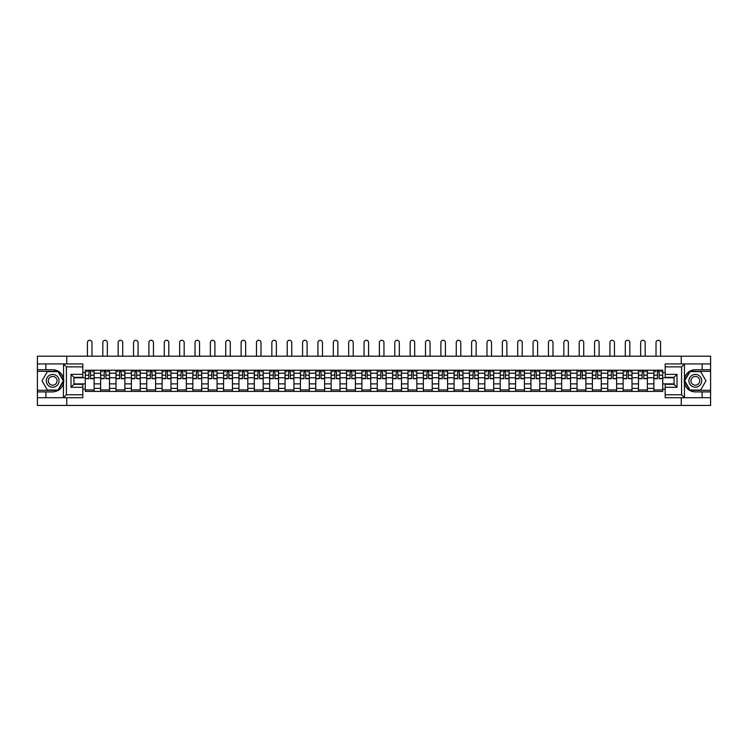 <?xml version="1.0" encoding="UTF-8"?>
<svg xmlns="http://www.w3.org/2000/svg" width="748" height="748" viewBox="0 0 748 748"><rect width="100%" height="100%" fill="white"/><g stroke="black" fill="none" stroke-linecap="round" stroke-linejoin="round"><path stroke-width="1.12" d="M82.813 366.885L66.413 366.885L63.365 363.93L82.813 363.93L82.813 377.329L73.949 377.329L73.949 384.322L82.813 384.322L82.813 397.712L63.365 397.712L63.543 378.675C62.009 373.149 58.391 370.166 52.669 369.736A11.08 11.08 0 0 1 63.543 382.967C62.009 388.493 58.391 391.475 52.669 391.905L37.4 391.905L37.4 405.444L710.6 405.444L710.6 371.317L689.843 371.317L684.355 380.826L689.843 390.325L710.6 390.325M695.331 369.736C689.609 370.166 685.991 373.149 684.457 378.675L684.457 382.967C685.991 388.493 689.609 391.475 695.331 391.905A11.08 11.08 0 0 1 684.252 380.826A11.08 11.08 0 0 1 695.331 369.736L710.6 369.736L710.6 356.198L37.4 356.198L37.4 390.325L58.157 390.325L63.645 380.826L58.157 371.317L37.4 371.317M100.643 391.41L100.643 373.233L94.136 373.233L94.136 391.41M94.136 373.233L94.136 370.232M100.643 373.233L100.643 370.232M109.507 370.232L109.507 391.41M116.005 391.41L116.005 370.232M124.879 370.232L124.879 391.41M131.377 391.41L131.377 370.232M140.241 370.232L140.241 391.41M146.739 391.41L146.739 370.232M155.612 370.232L155.612 391.41M162.11 391.41L162.11 370.232M170.974 370.232L170.974 391.41M177.482 391.41L177.482 370.232M186.346 370.232L186.346 391.41M192.844 391.41L192.844 370.232M201.708 370.232L201.708 391.41M208.215 391.41L208.215 370.232M217.079 370.232L217.079 391.41M223.577 391.41L223.577 370.232M232.441 370.232L232.441 391.41M238.949 391.41L238.949 370.232M247.812 370.232L247.812 391.41M254.311 391.41L254.311 370.232M263.174 370.232L263.174 391.41M269.682 391.41L269.682 370.232M278.546 370.232L278.546 391.41M285.044 391.41L285.044 370.232M293.917 370.232L293.917 391.41M300.416 391.41L300.416 370.232M309.279 370.232L309.279 391.41M315.778 391.41L315.778 370.232M324.651 370.232L324.651 391.41M331.149 391.41L331.149 370.232M340.013 370.232L340.013 391.41M346.52 391.41L346.52 370.232M355.384 370.232L355.384 391.41M361.882 391.41L361.882 370.232M370.746 370.232L370.746 391.41M377.254 391.41L377.254 370.232M386.118 370.232L386.118 391.41M392.616 391.41L392.616 370.232M401.48 370.232L401.48 391.41M407.987 391.41L407.987 370.232M416.851 370.232L416.851 391.41M423.349 391.41L423.349 370.232M432.222 370.232L432.222 391.41M438.721 391.41L438.721 370.232M447.584 370.232L447.584 391.41M454.083 391.41L454.083 370.232M462.956 370.232L462.956 391.41M469.454 391.41L469.454 370.232M478.318 370.232L478.318 391.41M484.826 391.41L484.826 370.232M493.689 370.232L493.689 391.41M500.188 391.41L500.188 370.232M509.051 370.232L509.051 391.41M515.559 391.41L515.559 370.232M524.423 370.232L524.423 391.41M530.921 391.41L530.921 370.232M539.785 370.232L539.785 391.41M546.292 391.41L546.292 370.232M555.156 370.232L555.156 391.41M561.655 391.41L561.655 370.232M570.518 370.232L570.518 391.41M577.026 391.41L577.026 370.232M585.89 370.232L585.89 391.41M592.388 391.41L592.388 370.232M601.261 370.232L601.261 391.41M607.759 391.41L607.759 370.232M616.623 370.232L616.623 391.41M623.121 391.41L623.121 370.232M631.995 370.232L631.995 391.41M638.493 391.41L638.493 370.232M647.357 370.232L647.357 391.41M653.864 391.41L653.864 370.232M653.864 383.874L647.357 383.874M638.493 383.874L631.995 383.874M623.121 383.874L616.623 383.874M607.759 383.874L601.261 383.874M592.388 383.874L585.89 383.874M577.026 383.874L570.518 383.874M561.655 383.874L555.156 383.874M546.292 383.874L539.785 383.874M530.921 383.874L524.423 383.874M515.559 383.874L509.051 383.874M500.188 383.874L493.689 383.874M484.826 383.874L478.318 383.874M469.454 383.874L462.956 383.874M454.083 383.874L447.584 383.874M438.721 383.874L432.222 383.874M423.349 383.874L416.851 383.874M407.987 383.874L401.48 383.874M392.616 383.874L386.118 383.874M377.254 383.874L370.746 383.874M361.882 383.874L355.384 383.874M346.52 383.874L340.013 383.874M331.149 383.874L324.651 383.874M315.778 383.874L309.279 383.874M300.416 383.874L293.917 383.874M285.044 383.874L278.546 383.874M269.682 383.874L263.174 383.874M254.311 383.874L247.812 383.874M238.949 383.874L232.441 383.874M223.577 383.874L217.079 383.874M208.215 383.874L201.708 383.874M192.844 383.874L186.346 383.874M177.482 383.874L170.974 383.874M162.11 383.874L155.612 383.874M146.739 383.874L140.241 383.874M131.377 383.874L124.879 383.874M116.005 383.874L109.507 383.874M100.643 383.874L94.136 383.874M653.864 377.768L647.357 377.768M638.493 377.768L631.995 377.768M623.121 377.768L616.623 377.768M607.759 377.768L601.261 377.768M592.388 377.768L585.89 377.768M577.026 377.768L570.518 377.768M561.655 377.768L555.156 377.768M546.292 377.768L539.785 377.768M530.921 377.768L524.423 377.768M515.559 377.768L509.051 377.768M500.188 377.768L493.689 377.768M484.826 377.768L478.318 377.768M469.454 377.768L462.956 377.768M454.083 377.768L447.584 377.768M438.721 377.768L432.222 377.768M423.349 377.768L416.851 377.768M407.987 377.768L401.48 377.768M392.616 377.768L386.118 377.768M377.254 377.768L370.746 377.768M361.882 377.768L355.384 377.768M346.52 377.768L340.013 377.768M331.149 377.768L324.651 377.768M315.778 377.768L309.279 377.768M300.416 377.768L293.917 377.768M285.044 377.768L278.546 377.768M269.682 377.768L263.174 377.768M254.311 377.768L247.812 377.768M238.949 377.768L232.441 377.768M223.577 377.768L217.079 377.768M208.215 377.768L201.708 377.768M192.844 377.768L186.346 377.768M177.482 377.768L170.974 377.768M162.11 377.768L155.612 377.768M146.739 377.768L140.241 377.768M131.377 377.768L124.879 377.768M116.005 377.768L109.507 377.768M100.643 377.768L94.136 377.768M73.949 383.874L85.272 383.874L85.272 377.768L73.949 377.768M82.813 372.551L85.272 372.551L85.272 377.768M674.051 377.768L662.728 377.768L662.728 370.232L85.272 370.232L85.272 372.551M662.728 372.551L665.187 372.551M665.187 389.1L662.728 389.1L662.728 383.874L674.051 383.874M85.272 383.874L85.272 391.41L662.728 391.41L662.728 389.1M85.272 389.1L82.813 389.1M681.241 405.444L681.241 397.712M681.241 363.93L681.241 356.198M66.759 405.444L66.759 397.712M66.759 363.93L66.759 356.198M662.728 377.768L662.728 383.874M94.136 389.932L85.272 389.932M88.872 371.709L90.545 371.709M109.507 389.932L100.643 389.932M104.234 371.709L105.907 371.709M124.879 389.932L116.005 389.932M119.605 371.709L121.279 371.709M140.241 389.932L131.377 389.932M134.967 371.709L136.65 371.709M155.612 389.932L146.739 389.932M150.339 371.709L152.012 371.709M170.974 389.932L162.11 389.932M165.71 371.709L167.384 371.709M186.346 389.932L177.482 389.932M181.072 371.709L182.746 371.709M201.708 389.932L192.844 389.932M196.444 371.709L198.117 371.709M217.079 389.932L208.215 389.932M211.806 371.709L213.479 371.709M232.441 389.932L223.577 389.932M227.177 371.709L228.851 371.709M247.812 389.932L238.949 389.932M242.539 371.709L244.213 371.709M263.174 389.932L254.311 389.932M257.91 371.709L259.584 371.709M278.546 389.932L269.682 389.932M273.272 371.709L274.946 371.709M293.917 389.932L285.044 389.932M288.644 371.709L290.317 371.709M309.279 389.932L300.416 389.932M304.006 371.709L305.689 371.709M324.651 389.932L315.778 389.932M319.377 371.709L321.051 371.709M340.013 389.932L331.149 389.932M334.749 371.709L336.422 371.709M355.384 389.932L346.52 389.932M350.111 371.709L351.784 371.709M370.746 389.932L361.882 389.932M365.482 371.709L367.156 371.709M386.118 389.932L377.254 389.932M380.844 371.709L382.518 371.709M401.48 389.932L392.616 389.932M396.216 371.709L397.889 371.709M416.851 389.932L407.987 389.932M411.578 371.709L413.251 371.709M432.222 389.932L423.349 389.932M426.949 371.709L428.623 371.709M447.584 389.932L438.721 389.932M442.311 371.709L443.994 371.709M462.956 389.932L454.083 389.932M457.683 371.709L459.356 371.709M478.318 389.932L469.454 389.932M473.054 371.709L474.728 371.709M493.689 389.932L484.826 389.932M488.416 371.709L490.09 371.709M509.051 389.932L500.188 389.932M503.787 371.709L505.461 371.709M524.423 389.932L515.559 389.932M519.149 371.709L520.823 371.709M539.785 389.932L530.921 389.932M534.521 371.709L536.194 371.709M555.156 389.932L546.292 389.932M549.883 371.709L551.557 371.709M570.518 389.932L561.655 389.932M565.254 371.709L566.928 371.709M585.89 389.932L577.026 389.932M580.616 371.709L582.29 371.709M601.261 389.932L592.388 389.932M595.988 371.709L597.661 371.709M616.623 389.932L607.759 389.932M611.35 371.709L613.033 371.709M631.995 389.932L623.121 389.932M626.721 371.709L628.395 371.709M647.357 389.932L638.493 389.932M642.093 371.709L643.766 371.709M662.728 389.932L653.864 389.932M657.455 371.709L659.128 371.709M91.976 356.198L91.976 342.556A2.263 2.263 87 0 0 89.704 340.284A2.263 2.263 87 0 0 87.441 342.556L87.441 356.198M90.545 378.703L90.545 370.335L94.089 370.335L94.089 378.703L90.545 378.703M88.872 371.616L90.545 371.616M86.609 371.616L87.292 371.616M92.126 371.616L92.808 371.616M88.872 370.335L85.328 370.335L85.328 378.703L88.872 378.703L88.872 370.335L90.545 370.335M107.338 356.198L107.338 342.556A2.263 2.263 87 0 0 105.075 340.284A2.263 2.263 87 0 0 102.813 342.556L102.813 356.198M105.907 378.703L105.907 370.335L109.46 370.335L109.46 378.703L105.907 378.703M104.234 371.616L105.907 371.616M101.971 371.616L102.663 371.616M107.488 371.616L108.18 371.616M104.234 370.335L100.69 370.335L100.69 378.703L104.234 378.703L104.234 370.335L105.907 370.335M122.709 356.198L122.709 342.556A2.263 2.263 87 0 0 120.437 340.284A2.263 2.263 87 0 0 118.175 342.556L118.175 356.198M121.279 378.703L121.279 370.335L124.823 370.335L124.823 378.703L121.279 378.703M119.605 371.616L121.279 371.616M117.343 371.616L118.025 371.616M122.859 371.616L123.542 371.616M119.605 370.335L116.062 370.335L116.062 378.703L119.605 378.703L119.605 370.335L121.279 370.335M45.871 391.905L45.871 397.712L37.4 397.712M63.365 397.712L45.871 397.712M37.4 391.905L37.4 390.325M63.365 363.93L45.871 363.93L45.871 369.736L37.4 369.736M45.871 363.93L37.4 363.93M52.669 369.736L45.871 369.736M73.949 377.329L70.995 374.374L82.813 374.374M82.813 387.277L70.995 387.277L73.949 384.322M63.543 397.627L66.413 394.757L82.813 394.757M684.635 363.93L681.587 366.885L665.187 366.885L665.187 363.93L710.6 363.93M702.129 369.736L702.129 363.93M665.187 394.757L681.587 394.757L684.635 397.712L665.187 397.712L665.187 384.322L674.051 384.322L674.051 377.329L665.187 377.329L665.187 366.885M710.6 369.736L710.6 371.317M684.635 397.712L702.129 397.712L702.129 391.905L710.6 391.905M702.129 397.712L710.6 397.712M695.331 391.905L702.129 391.905M674.051 384.322L677.005 387.277L665.187 387.277M665.187 374.374L677.005 374.374L674.051 377.329M46.264 380.826A6.405 6.405 0 0 0 52.669 387.221A6.405 6.405 0 0 0 59.073 380.826A6.405 6.405 0 0 0 52.669 374.421A6.405 6.405 0 0 0 46.264 380.826M48.283 380.826A4.385 4.385 0 0 0 52.669 385.201A4.385 4.385 0 0 0 57.054 380.826A4.385 4.385 0 0 0 52.669 376.44A4.385 4.385 0 0 0 48.283 380.826M57.989 371.616L63.3 380.826L57.989 390.035L47.348 390.035L42.038 380.826L47.348 371.616L57.989 371.616M688.927 380.826A6.405 6.405 0 0 0 695.331 387.221A6.405 6.405 0 0 0 701.736 380.826A6.405 6.405 0 0 0 695.331 374.421A6.405 6.405 0 0 0 688.927 380.826M690.946 380.826A4.385 4.385 0 0 0 695.331 385.201A4.385 4.385 0 0 0 699.717 380.826A4.385 4.385 0 0 0 695.331 376.44A4.385 4.385 0 0 0 690.946 380.826M700.652 371.616L705.962 380.826L700.652 390.035L690.011 390.035L684.701 380.826L690.011 371.616L700.652 371.616M138.071 356.198L138.071 342.556A2.263 2.263 87 0 0 135.809 340.284A2.263 2.263 87 0 0 133.546 342.556L133.546 356.198M136.65 378.703L136.65 370.335L140.194 370.335L140.194 378.703L136.65 378.703M134.967 371.616L136.65 371.616M132.705 371.616L133.396 371.616M138.221 371.616L138.913 371.616M134.967 370.335L131.424 370.335L131.424 378.703L134.967 378.703L134.967 370.335L136.65 370.335M153.443 356.198L153.443 342.556A2.263 2.263 87 0 0 151.18 340.284A2.263 2.263 87 0 0 148.908 342.556L148.908 356.198M152.012 378.703L152.012 370.335L155.556 370.335L155.556 378.703L152.012 378.703M150.339 371.616L152.012 371.616M148.076 371.616L148.758 371.616M153.592 371.616L154.275 371.616M150.339 370.335L146.795 370.335L146.795 378.703L150.339 378.703L150.339 370.335L152.012 370.335M168.805 356.198L168.805 342.556A2.263 2.263 87 0 0 166.542 340.284A2.263 2.263 87 0 0 164.279 342.556L164.279 356.198M167.384 378.703L167.384 370.335L170.927 370.335L170.927 378.703L167.384 378.703M165.71 371.616L167.384 371.616M163.438 371.616L164.13 371.616M168.954 371.616L169.646 371.616M165.71 370.335L162.157 370.335L162.157 378.703L165.71 378.703L165.71 370.335L167.384 370.335M184.176 356.198L184.176 342.556A2.263 2.263 87 0 0 181.914 340.284A2.263 2.263 87 0 0 179.642 342.556L179.642 356.198M182.746 378.703L182.746 370.335L186.289 370.335L186.289 378.703L182.746 378.703M181.072 371.616L182.746 371.616M178.809 371.616L179.501 371.616M184.326 371.616L185.018 371.616M181.072 370.335L177.528 370.335L177.528 378.703L181.072 378.703L181.072 370.335L182.746 370.335M199.548 356.198L199.548 342.556A2.263 2.263 87 0 0 197.276 340.284A2.263 2.263 87 0 0 195.013 342.556L195.013 356.198M198.117 378.703L198.117 370.335L201.661 370.335L201.661 378.703L198.117 378.703M196.444 371.616L198.117 371.616M194.171 371.616L194.863 371.616M199.688 371.616L200.38 371.616M196.444 370.335L192.891 370.335L192.891 378.703L196.444 378.703L196.444 370.335L198.117 370.335M214.91 356.198L214.91 342.556A2.263 2.263 87 0 0 212.647 340.284A2.263 2.263 87 0 0 210.375 342.556L210.375 356.198M213.479 378.703L213.479 370.335L217.032 370.335L217.032 378.703L213.479 378.703M211.806 371.616L213.479 371.616M209.543 371.616L210.235 371.616M215.059 371.616L215.751 371.616M211.806 370.335L208.262 370.335L208.262 378.703L211.806 378.703L211.806 370.335L213.479 370.335M230.281 356.198L230.281 342.556A2.263 2.263 87 0 0 228.009 340.284A2.263 2.263 87 0 0 225.746 342.556L225.746 356.198M228.851 378.703L228.851 370.335L232.394 370.335L232.394 378.703L228.851 378.703M227.177 371.616L228.851 371.616M224.905 371.616L225.597 371.616M230.421 371.616L231.113 371.616M227.177 370.335L223.624 370.335L223.624 378.703L227.177 378.703L227.177 370.335L228.851 370.335M245.643 356.198L245.643 342.556A2.263 2.263 87 0 0 243.381 340.284A2.263 2.263 87 0 0 241.118 342.556L241.118 356.198M244.213 378.703L244.213 370.335L247.766 370.335L247.766 378.703L244.213 378.703M242.539 371.616L244.213 371.616M240.276 371.616L240.968 371.616M245.793 371.616L246.485 371.616M242.539 370.335L238.995 370.335L238.995 378.703L242.539 378.703L242.539 370.335L244.213 370.335M261.015 356.198L261.015 342.556A2.263 2.263 87 0 0 258.743 340.284A2.263 2.263 87 0 0 256.48 342.556L256.48 356.198M259.584 378.703L259.584 370.335L263.128 370.335L263.128 378.703L259.584 378.703M257.91 371.616L259.584 371.616M255.648 371.616L256.33 371.616M261.164 371.616L261.847 371.616M257.91 370.335L254.367 370.335L254.367 378.703L257.91 378.703L257.91 370.335L259.584 370.335M276.377 356.198L276.377 342.556A2.263 2.263 87 0 0 274.114 340.284A2.263 2.263 87 0 0 271.851 342.556L271.851 356.198M274.946 378.703L274.946 370.335L278.499 370.335L278.499 378.703L274.946 378.703M273.272 371.616L274.946 371.616M271.01 371.616L271.702 371.616M276.526 371.616L277.218 371.616M273.272 370.335L269.729 370.335L269.729 378.703L273.272 378.703L273.272 370.335L274.946 370.335M291.748 356.198L291.748 342.556A2.263 2.263 87 0 0 289.476 340.284A2.263 2.263 87 0 0 287.213 342.556L287.213 356.198M290.317 378.703L290.317 370.335L293.861 370.335L293.861 378.703L290.317 378.703M288.644 371.616L290.317 371.616M286.381 371.616L287.064 371.616M291.898 371.616L292.58 371.616M288.644 370.335L285.1 370.335L285.1 378.703L288.644 378.703L288.644 370.335L290.317 370.335M307.11 356.198L307.11 342.556A2.263 2.263 87 0 0 304.847 340.284A2.263 2.263 87 0 0 302.585 342.556L302.585 356.198M305.689 378.703L305.689 370.335L309.233 370.335L309.233 378.703L305.689 378.703M304.006 371.616L305.689 371.616M301.743 371.616L302.435 371.616M307.26 371.616L307.952 371.616M304.006 370.335L300.462 370.335L300.462 378.703L304.006 378.703L304.006 370.335L305.689 370.335M322.481 356.198L322.481 342.556A2.263 2.263 87 0 0 320.219 340.284A2.263 2.263 87 0 0 317.947 342.556L317.947 356.198M321.051 378.703L321.051 370.335L324.595 370.335L324.595 378.703L321.051 378.703M319.377 371.616L321.051 371.616M317.115 371.616L317.797 371.616M322.631 371.616L323.314 371.616M319.377 370.335L315.834 370.335L315.834 378.703L319.377 378.703L319.377 370.335L321.051 370.335M337.844 356.198L337.844 342.556A2.263 2.263 87 0 0 335.581 340.284A2.263 2.263 87 0 0 333.318 342.556L333.318 356.198M336.422 378.703L336.422 370.335L339.966 370.335L339.966 378.703L336.422 378.703M334.749 371.616L336.422 371.616M332.477 371.616L333.169 371.616M337.993 371.616L338.685 371.616M334.749 370.335L331.196 370.335L331.196 378.703L334.749 378.703L334.749 370.335L336.422 370.335M353.215 356.198L353.215 342.556A2.263 2.263 87 0 0 350.952 340.284A2.263 2.263 87 0 0 348.68 342.556L348.68 356.198M351.784 378.703L351.784 370.335L355.337 370.335L355.337 378.703L351.784 378.703M350.111 371.616L351.784 371.616M347.848 371.616L348.54 371.616M353.365 371.616L354.056 371.616M350.111 370.335L346.567 370.335L346.567 378.703L350.111 378.703L350.111 370.335L351.784 370.335M368.586 356.198L368.586 342.556A2.263 2.263 87 0 0 366.314 340.284A2.263 2.263 87 0 0 364.052 342.556L364.052 356.198M367.156 378.703L367.156 370.335L370.699 370.335L370.699 378.703L367.156 378.703M365.482 371.616L367.156 371.616M363.21 371.616L363.902 371.616M368.727 371.616L369.419 371.616M365.482 370.335L361.929 370.335L361.929 378.703L365.482 378.703L365.482 370.335L367.156 370.335M383.948 356.198L383.948 342.556A2.263 2.263 87 0 0 381.686 340.284A2.263 2.263 87 0 0 379.414 342.556L379.414 356.198M382.518 378.703L382.518 370.335L386.071 370.335L386.071 378.703L382.518 378.703M380.844 371.616L382.518 371.616M378.582 371.616L379.273 371.616M384.098 371.616L384.79 371.616M380.844 370.335L377.301 370.335L377.301 378.703L380.844 378.703L380.844 370.335L382.518 370.335M399.32 356.198L399.32 342.556A2.263 2.263 87 0 0 397.048 340.284A2.263 2.263 87 0 0 394.785 342.556L394.785 356.198M397.889 378.703L397.889 370.335L401.433 370.335L401.433 378.703L397.889 378.703M396.216 371.616L397.889 371.616M393.944 371.616L394.635 371.616M399.46 371.616L400.152 371.616M396.216 370.335L392.663 370.335L392.663 378.703L396.216 378.703L396.216 370.335L397.889 370.335M414.682 356.198L414.682 342.556A2.263 2.263 87 0 0 412.419 340.284A2.263 2.263 87 0 0 410.156 342.556L410.156 356.198M413.251 378.703L413.251 370.335L416.804 370.335L416.804 378.703L413.251 378.703M411.578 371.616L413.251 371.616M409.315 371.616L410.007 371.616M414.831 371.616L415.523 371.616M411.578 370.335L408.034 370.335L408.034 378.703L411.578 378.703L411.578 370.335L413.251 370.335M430.053 356.198L430.053 342.556A2.263 2.263 87 0 0 427.781 340.284A2.263 2.263 87 0 0 425.519 342.556L425.519 356.198M428.623 378.703L428.623 370.335L432.166 370.335L432.166 378.703L428.623 378.703M426.949 371.616L428.623 371.616M424.686 371.616L425.369 371.616M430.203 371.616L430.885 371.616M426.949 370.335L423.405 370.335L423.405 378.703L426.949 378.703L426.949 370.335L428.623 370.335M445.415 356.198L445.415 342.556A2.263 2.263 87 0 0 443.153 340.284A2.263 2.263 87 0 0 440.89 342.556L440.89 356.198M443.994 378.703L443.994 370.335L447.538 370.335L447.538 378.703L443.994 378.703M442.311 371.616L443.994 371.616M440.048 371.616L440.74 371.616M445.565 371.616L446.257 371.616M442.311 370.335L438.767 370.335L438.767 378.703L442.311 378.703L442.311 370.335L443.994 370.335M460.787 356.198L460.787 342.556A2.263 2.263 87 0 0 458.524 340.284A2.263 2.263 87 0 0 456.252 342.556L456.252 356.198M459.356 378.703L459.356 370.335L462.9 370.335L462.9 378.703L459.356 378.703M457.683 371.616L459.356 371.616M455.42 371.616L456.102 371.616M460.936 371.616L461.619 371.616M457.683 370.335L454.139 370.335L454.139 378.703L457.683 378.703L457.683 370.335L459.356 370.335M476.149 356.198L476.149 342.556A2.263 2.263 87 0 0 473.886 340.284A2.263 2.263 87 0 0 471.623 342.556L471.623 356.198M474.728 378.703L474.728 370.335L478.271 370.335L478.271 378.703L474.728 378.703M473.054 371.616L474.728 371.616M470.782 371.616L471.474 371.616M476.298 371.616L476.99 371.616M473.054 370.335L469.501 370.335L469.501 378.703L473.054 378.703L473.054 370.335L474.728 370.335M491.52 356.198L491.52 342.556A2.263 2.263 87 0 0 489.257 340.284A2.263 2.263 87 0 0 486.985 342.556L486.985 356.198M490.09 378.703L490.09 370.335L493.633 370.335L493.633 378.703L490.09 378.703M488.416 371.616L490.09 371.616M486.153 371.616L486.836 371.616M491.67 371.616L492.352 371.616M488.416 370.335L484.872 370.335L484.872 378.703L488.416 378.703L488.416 370.335L490.09 370.335M506.882 356.198L506.882 342.556A2.263 2.263 87 0 0 504.62 340.284A2.263 2.263 87 0 0 502.357 342.556L502.357 356.198M505.461 378.703L505.461 370.335L509.005 370.335L509.005 378.703L505.461 378.703M503.787 371.616L505.461 371.616M501.515 371.616L502.207 371.616M507.032 371.616L507.724 371.616M503.787 370.335L500.234 370.335L500.234 378.703L503.787 378.703L503.787 370.335L505.461 370.335M522.254 356.198L522.254 342.556A2.263 2.263 87 0 0 519.991 340.284A2.263 2.263 87 0 0 517.719 342.556L517.719 356.198M520.823 378.703L520.823 370.335L524.376 370.335L524.376 378.703L520.823 378.703M519.149 371.616L520.823 371.616M516.887 371.616L517.579 371.616M522.403 371.616L523.095 371.616M519.149 370.335L515.606 370.335L515.606 378.703L519.149 378.703L519.149 370.335L520.823 370.335M537.625 356.198L537.625 342.556A2.263 2.263 87 0 0 535.353 340.284A2.263 2.263 87 0 0 533.09 342.556L533.09 356.198M536.194 378.703L536.194 370.335L539.738 370.335L539.738 378.703L536.194 378.703M534.521 371.616L536.194 371.616M532.249 371.616L532.941 371.616M537.765 371.616L538.457 371.616M534.521 370.335L530.968 370.335L530.968 378.703L534.521 378.703L534.521 370.335L536.194 370.335M552.987 356.198L552.987 342.556A2.263 2.263 87 0 0 550.724 340.284A2.263 2.263 87 0 0 548.452 342.556L548.452 356.198M551.557 378.703L551.557 370.335L555.11 370.335L555.11 378.703L551.557 378.703M549.883 371.616L551.557 371.616M547.62 371.616L548.312 371.616M553.137 371.616L553.829 371.616M549.883 370.335L546.339 370.335L546.339 378.703L549.883 378.703L549.883 370.335L551.557 370.335M568.358 356.198L568.358 342.556A2.263 2.263 87 0 0 566.086 340.284A2.263 2.263 87 0 0 563.824 342.556L563.824 356.198M566.928 378.703L566.928 370.335L570.472 370.335L570.472 378.703L566.928 378.703M565.254 371.616L566.928 371.616M562.982 371.616L563.674 371.616M568.499 371.616L569.191 371.616M565.254 370.335L561.711 370.335L561.711 378.703L565.254 378.703L565.254 370.335L566.928 370.335M583.721 356.198L583.721 342.556A2.263 2.263 87 0 0 581.458 340.284A2.263 2.263 87 0 0 579.195 342.556L579.195 356.198M582.29 378.703L582.29 370.335L585.843 370.335L585.843 378.703L582.29 378.703M580.616 371.616L582.29 371.616M578.354 371.616L579.045 371.616M583.87 371.616L584.562 371.616M580.616 370.335L577.073 370.335L577.073 378.703L580.616 378.703L580.616 370.335L582.29 370.335M599.092 356.198L599.092 342.556A2.263 2.263 87 0 0 596.82 340.284A2.263 2.263 87 0 0 594.557 342.556L594.557 356.198M597.661 378.703L597.661 370.335L601.205 370.335L601.205 378.703L597.661 378.703M595.988 371.616L597.661 371.616M593.725 371.616L594.408 371.616M599.241 371.616L599.924 371.616M595.988 370.335L592.444 370.335L592.444 378.703L595.988 378.703L595.988 370.335L597.661 370.335M614.454 356.198L614.454 342.556A2.263 2.263 87 0 0 612.191 340.284A2.263 2.263 87 0 0 609.929 342.556L609.929 356.198M613.033 378.703L613.033 370.335L616.576 370.335L616.576 378.703L613.033 378.703M611.35 371.616L613.033 371.616M609.087 371.616L609.779 371.616M614.604 371.616L615.295 371.616M611.35 370.335L607.806 370.335L607.806 378.703L611.35 378.703L611.35 370.335L613.033 370.335M629.825 356.198L629.825 342.556A2.263 2.263 87 0 0 627.563 340.284A2.263 2.263 87 0 0 625.291 342.556L625.291 356.198M628.395 378.703L628.395 370.335L631.938 370.335L631.938 378.703L628.395 378.703M626.721 371.616L628.395 371.616M624.458 371.616L625.141 371.616M629.975 371.616L630.658 371.616M626.721 370.335L623.178 370.335L623.178 378.703L626.721 378.703L626.721 370.335L628.395 370.335M645.187 356.198L645.187 342.556A2.263 2.263 87 0 0 642.925 340.284A2.263 2.263 87 0 0 640.662 342.556L640.662 356.198M643.766 378.703L643.766 370.335L647.31 370.335L647.31 378.703L643.766 378.703M642.093 371.616L643.766 371.616M639.821 371.616L640.512 371.616M645.337 371.616L646.029 371.616M642.093 370.335L638.54 370.335L638.54 378.703L642.093 378.703L642.093 370.335L643.766 370.335M660.559 356.198L660.559 342.556A2.263 2.263 87 0 0 658.296 340.284A2.263 2.263 87 0 0 656.024 342.556L656.024 356.198M659.128 378.703L659.128 370.335L662.672 370.335L662.672 378.703L659.128 378.703M657.455 371.616L659.128 371.616M655.192 371.616L655.874 371.616M660.708 371.616L661.391 371.616M657.455 370.335L653.911 370.335L653.911 378.703L657.455 378.703L657.455 370.335L659.128 370.335M638.493 373.233L631.995 373.233M623.121 373.233L616.623 373.233M607.759 373.233L601.261 373.233M592.388 373.233L585.89 373.233M577.026 373.233L570.518 373.233M561.655 373.233L555.156 373.233M546.292 373.233L539.785 373.233M530.921 373.233L524.423 373.233M515.559 373.233L509.051 373.233M500.188 373.233L493.689 373.233M484.826 373.233L478.318 373.233M469.454 373.233L462.956 373.233M454.083 373.233L447.584 373.233M438.721 373.233L432.222 373.233M423.349 373.233L416.851 373.233M407.987 373.233L401.48 373.233M392.616 373.233L386.118 373.233M377.254 373.233L370.746 373.233M361.882 373.233L355.384 373.233M346.52 373.233L340.013 373.233M331.149 373.233L324.651 373.233M315.778 373.233L309.279 373.233M300.416 373.233L293.917 373.233M285.044 373.233L278.546 373.233M269.682 373.233L263.174 373.233M254.311 373.233L247.812 373.233M238.949 373.233L232.441 373.233M223.577 373.233L217.079 373.233M208.215 373.233L201.708 373.233M192.844 373.233L186.346 373.233M177.482 373.233L170.974 373.233M162.11 373.233L155.612 373.233M146.739 373.233L140.241 373.233M131.377 373.233L124.879 373.233M116.005 373.233L109.507 373.233M653.864 373.233L647.357 373.233M638.493 388.408L631.995 388.408M623.121 388.408L616.623 388.408M607.759 388.408L601.261 388.408M592.388 388.408L585.89 388.408M577.026 388.408L570.518 388.408M561.655 388.408L555.156 388.408M546.292 388.408L539.785 388.408M530.921 388.408L524.423 388.408M515.559 388.408L509.051 388.408M500.188 388.408L493.689 388.408M484.826 388.408L478.318 388.408M469.454 388.408L462.956 388.408M454.083 388.408L447.584 388.408M438.721 388.408L432.222 388.408M423.349 388.408L416.851 388.408M407.987 388.408L401.48 388.408M392.616 388.408L386.118 388.408M377.254 388.408L370.746 388.408M361.882 388.408L355.384 388.408M346.52 388.408L340.013 388.408M331.149 388.408L324.651 388.408M315.778 388.408L309.279 388.408M300.416 388.408L293.917 388.408M285.044 388.408L278.546 388.408M269.682 388.408L263.174 388.408M254.311 388.408L247.812 388.408M238.949 388.408L232.441 388.408M223.577 388.408L217.079 388.408M208.215 388.408L201.708 388.408M192.844 388.408L186.346 388.408M177.482 388.408L170.974 388.408M162.11 388.408L155.612 388.408M146.739 388.408L140.241 388.408M131.377 388.408L124.879 388.408M116.005 388.408L109.507 388.408M100.643 388.408L94.136 388.408M653.864 388.408L647.357 388.408M90.545 378.497L94.089 378.497M90.545 375.169L94.089 375.169M85.328 378.497L88.872 378.497M85.328 375.169L88.872 375.169M105.907 378.497L109.46 378.497M105.907 375.169L109.46 375.169M100.69 378.497L104.234 378.497M100.69 375.169L104.234 375.169M121.279 378.497L124.823 378.497M121.279 375.169L124.823 375.169M116.062 378.497L119.605 378.497M116.062 375.169L119.605 375.169M63.543 378.675L63.543 364.014M66.413 366.885L66.413 394.757M70.995 387.277L70.995 374.374M684.457 364.014L684.457 378.675M684.457 382.967L684.457 397.627M681.587 394.757L681.587 366.885M677.005 374.374L677.005 387.277M136.65 378.497L140.194 378.497M136.65 375.169L140.194 375.169M131.424 378.497L134.967 378.497M131.424 375.169L134.967 375.169M152.012 378.497L155.556 378.497M152.012 375.169L155.556 375.169M146.795 378.497L150.339 378.497M146.795 375.169L150.339 375.169M167.384 378.497L170.927 378.497M167.384 375.169L170.927 375.169M162.157 378.497L165.71 378.497M162.157 375.169L165.71 375.169M182.746 378.497L186.289 378.497M182.746 375.169L186.289 375.169M177.528 378.497L181.072 378.497M177.528 375.169L181.072 375.169M198.117 378.497L201.661 378.497M198.117 375.169L201.661 375.169M192.891 378.497L196.444 378.497M192.891 375.169L196.444 375.169M213.479 378.497L217.032 378.497M213.479 375.169L217.032 375.169M208.262 378.497L211.806 378.497M208.262 375.169L211.806 375.169M228.851 378.497L232.394 378.497M228.851 375.169L232.394 375.169M223.624 378.497L227.177 378.497M223.624 375.169L227.177 375.169M244.213 378.497L247.766 378.497M244.213 375.169L247.766 375.169M238.995 378.497L242.539 378.497M238.995 375.169L242.539 375.169M259.584 378.497L263.128 378.497M259.584 375.169L263.128 375.169M254.367 378.497L257.91 378.497M254.367 375.169L257.91 375.169M274.946 378.497L278.499 378.497M274.946 375.169L278.499 375.169M269.729 378.497L273.272 378.497M269.729 375.169L273.272 375.169M290.317 378.497L293.861 378.497M290.317 375.169L293.861 375.169M285.1 378.497L288.644 378.497M285.1 375.169L288.644 375.169M305.689 378.497L309.233 378.497M305.689 375.169L309.233 375.169M300.462 378.497L304.006 378.497M300.462 375.169L304.006 375.169M321.051 378.497L324.595 378.497M321.051 375.169L324.595 375.169M315.834 378.497L319.377 378.497M315.834 375.169L319.377 375.169M336.422 378.497L339.966 378.497M336.422 375.169L339.966 375.169M331.196 378.497L334.749 378.497M331.196 375.169L334.749 375.169M351.784 378.497L355.337 378.497M351.784 375.169L355.337 375.169M346.567 378.497L350.111 378.497M346.567 375.169L350.111 375.169M367.156 378.497L370.699 378.497M367.156 375.169L370.699 375.169M361.929 378.497L365.482 378.497M361.929 375.169L365.482 375.169M382.518 378.497L386.071 378.497M382.518 375.169L386.071 375.169M377.301 378.497L380.844 378.497M377.301 375.169L380.844 375.169M397.889 378.497L401.433 378.497M397.889 375.169L401.433 375.169M392.663 378.497L396.216 378.497M392.663 375.169L396.216 375.169M413.251 378.497L416.804 378.497M413.251 375.169L416.804 375.169M408.034 378.497L411.578 378.497M408.034 375.169L411.578 375.169M428.623 378.497L432.166 378.497M428.623 375.169L432.166 375.169M423.405 378.497L426.949 378.497M423.405 375.169L426.949 375.169M443.994 378.497L447.538 378.497M443.994 375.169L447.538 375.169M438.767 378.497L442.311 378.497M438.767 375.169L442.311 375.169M459.356 378.497L462.9 378.497M459.356 375.169L462.9 375.169M454.139 378.497L457.683 378.497M454.139 375.169L457.683 375.169M474.728 378.497L478.271 378.497M474.728 375.169L478.271 375.169M469.501 378.497L473.054 378.497M469.501 375.169L473.054 375.169M490.09 378.497L493.633 378.497M490.09 375.169L493.633 375.169M484.872 378.497L488.416 378.497M484.872 375.169L488.416 375.169M505.461 378.497L509.005 378.497M505.461 375.169L509.005 375.169M500.234 378.497L503.787 378.497M500.234 375.169L503.787 375.169M520.823 378.497L524.376 378.497M520.823 375.169L524.376 375.169M515.606 378.497L519.149 378.497M515.606 375.169L519.149 375.169M536.194 378.497L539.738 378.497M536.194 375.169L539.738 375.169M530.968 378.497L534.521 378.497M530.968 375.169L534.521 375.169M551.557 378.497L555.11 378.497M551.557 375.169L555.11 375.169M546.339 378.497L549.883 378.497M546.339 375.169L549.883 375.169M566.928 378.497L570.472 378.497M566.928 375.169L570.472 375.169M561.711 378.497L565.254 378.497M561.711 375.169L565.254 375.169M582.29 378.497L585.843 378.497M582.29 375.169L585.843 375.169M577.073 378.497L580.616 378.497M577.073 375.169L580.616 375.169M597.661 378.497L601.205 378.497M597.661 375.169L601.205 375.169M592.444 378.497L595.988 378.497M592.444 375.169L595.988 375.169M613.033 378.497L616.576 378.497M613.033 375.169L616.576 375.169M607.806 378.497L611.35 378.497M607.806 375.169L611.35 375.169M628.395 378.497L631.938 378.497M628.395 375.169L631.938 375.169M623.178 378.497L626.721 378.497M623.178 375.169L626.721 375.169M643.766 378.497L647.31 378.497M643.766 375.169L647.31 375.169M638.54 378.497L642.093 378.497M638.54 375.169L642.093 375.169M659.128 378.497L662.672 378.497M659.128 375.169L662.672 375.169M653.911 378.497L657.455 378.497M653.911 375.169L657.455 375.169"/></g></svg>
